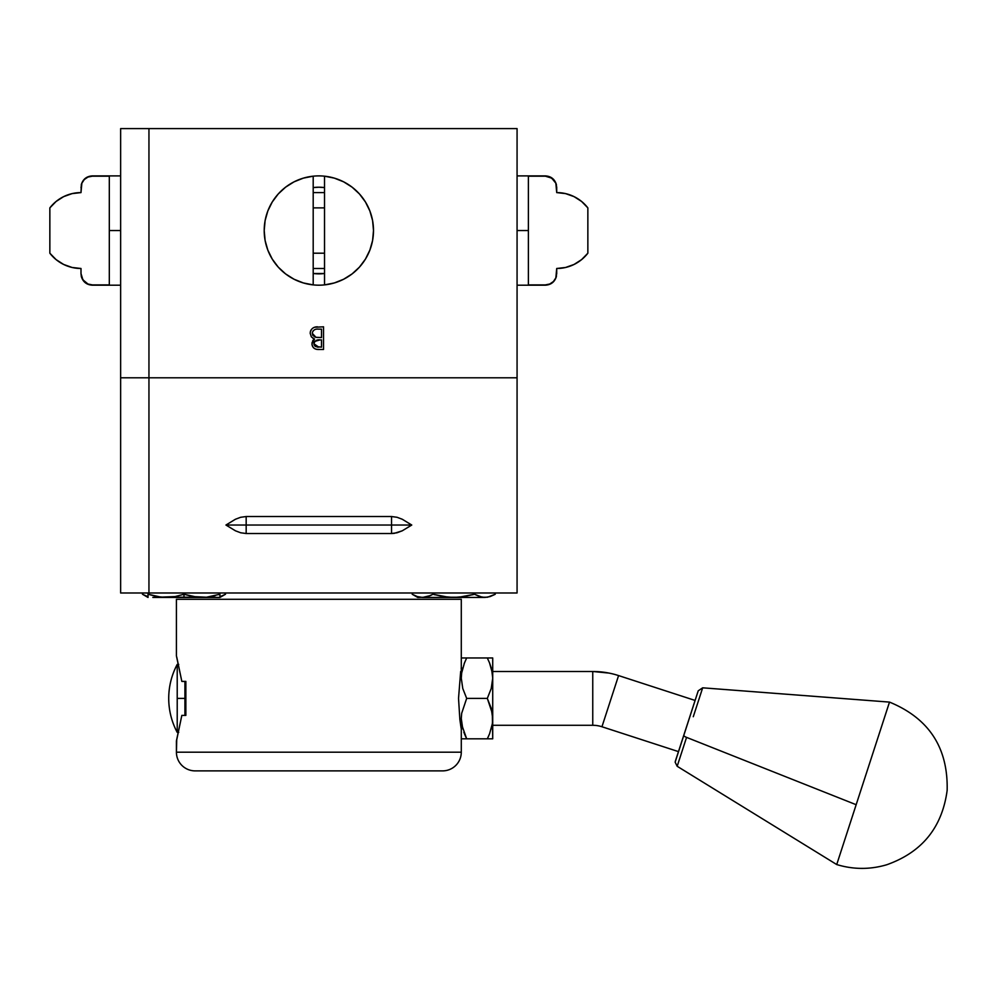 <?xml version="1.0" encoding="UTF-8"?>
<svg xmlns="http://www.w3.org/2000/svg" width="997" height="997" viewBox="0 0 997 997"><rect width="100%" height="100%" fill="white"/><g stroke="black" fill="none" stroke-linecap="round" stroke-linejoin="round"><path stroke-width="1.5" d="M316.734 326.842L317.42 326.817C313.12 326.929 310.703 329.072 310.179 333.247L311.363 336.899L314.541 339.042L311.924 343.853C312.522 347.853 314.915 349.723 319.127 349.473L323.539 349.473L319.127 349.473L323.539 349.473L323.539 326.817L314.529 327.253M317.158 349.361L319.127 349.473M315.289 348.938L316.548 349.274M312.497 346.358L313.644 347.916M312.086 342.445L312.061 345.149M312.697 340.887L313.881 339.503M314.541 341.859L316.909 340.189L321.508 339.89L321.508 347.143L315.538 346.532L314.155 344.974L314.105 342.794L313.955 343.815C314.716 340.787 316.772 339.478 320.149 339.89L314.952 341.335M321.508 339.89L321.508 347.143M314.865 346.046L318.753 347.143L313.955 343.815L314.055 344.65M314.516 336.787L315.924 337.298L312.223 333.247C313.008 330.107 315.139 328.736 318.616 329.135L321.508 329.135L321.508 337.559L315.924 337.298L313.008 335.565M312.933 335.478L312.497 334.705M312.846 331.228L314.416 329.808M321.508 329.135L321.508 337.559M317.632 337.497L316.448 337.385M317.931 347.118L317.108 347.031M311.45 329.459L310.304 331.939M310.316 331.889L310.715 330.655M310.752 330.593L311.139 329.882M315.426 327.016L316.061 326.904M323.539 349.473L323.539 326.817M517.069 337.647L517.069 347.143M556.712 273.863L556.712 268.492L556.388 276.518C554.706 281.952 551.029 284.843 545.384 285.192L517.069 285.192L517.069 377.788L517.069 128.601L517.069 377.788L148.952 377.788L148.952 128.601L517.069 128.601L148.952 128.601L148.952 377.788L120.637 377.788L120.637 128.601L148.952 128.601L120.637 128.601L120.637 377.788L148.952 377.788L148.952 592.991L120.637 592.991L120.637 377.788L120.637 592.991L148.952 592.991L148.952 377.788L517.069 377.788L517.069 230.544L528.385 230.544L517.069 230.544L517.069 175.896L545.384 175.896L549.733 177.067L553.41 179.547L555.852 183.236L556.712 187.224M517.069 188.682L517.069 184.034L517.069 188.682M517.069 272.405L517.069 277.054L517.069 272.405M517.069 339.803L517.069 349.124M312.784 338.207L313.644 338.668M314.092 338.855L312.584 341.086M517.069 346.133L517.069 340.7M391.534 516.533L246.172 516.533L246.172 525.033L391.534 525.033L391.534 516.533L397.043 517.281L402.265 519.25L411.761 525.033L391.534 525.033L391.534 516.533L246.172 516.533L246.172 533.52L391.534 533.52L391.534 525.033L411.761 525.033L402.265 530.803L394.313 533.333L391.534 533.52L391.534 525.033L246.172 525.033L246.172 533.52L240.651 532.772L235.429 530.803L225.945 525.033L246.172 525.033L225.945 525.033L235.404 519.263L240.626 517.293L246.172 516.533L240.626 517.293L235.404 519.263L225.945 525.033L235.429 530.803L240.651 532.772L246.172 533.52L391.534 533.52L397.043 532.772L402.265 530.803L411.761 525.033L402.265 519.25L397.043 517.281L391.547 516.533M517.069 377.788L517.069 592.991L148.952 592.991L517.069 592.991L517.069 377.788M463.842 732.259L466.671 738.814L461.287 738.814M461.923 725.367L466.671 738.814L487.321 738.814L488.655 735.973M461.287 599.284L461.287 657.97L461.287 599.284L176.419 599.284L176.419 655.926L181.84 681.4L185.853 681.4L185.853 715.385L181.84 715.385L176.419 740.871L176.419 752.199L461.287 752.199L461.287 725.293M462.745 667.928L462.184 670.146M464.44 662.968L464.191 663.591M488.779 657.97L466.671 657.97L464.477 662.868L466.671 657.97L461.287 657.97L461.287 678.184L461.673 672.938L464.477 662.855L461.673 672.938L461.287 678.184L462.77 688.503L466.671 698.399L487.321 698.399L491.222 708.256L492.717 718.6L492.717 678.184L491.234 688.503L487.321 698.399L491.234 688.503L492.717 678.184L492.717 718.6L492.331 723.822L489.527 733.917L492.331 723.822L492.717 718.6L492.717 738.814L487.321 738.814L492.331 738.814L487.321 738.814L489.527 733.917L487.321 738.814L461.661 738.814M492.717 657.97L489.515 657.97L492.717 657.97L492.717 678.184L492.717 658.319M491.708 669.735L492.717 678.184L492.319 672.938L489.515 662.855L491.222 667.84M492.717 730.465L492.717 729.355M492.007 725.666L491.247 728.869M491.234 738.814L492.717 738.814L492.319 713.354L487.321 698.399L466.671 698.399L461.673 713.316L461.287 718.55L462.758 728.894M492.717 738.465L492.717 733.406M492.717 724.844L492.717 671.941M492.331 657.97L487.321 657.97L489.515 662.855L487.321 657.97L466.671 657.97L464.178 663.641M489.527 733.917L487.321 738.814M466.671 738.814L464.477 733.929M491.247 667.928L492.082 671.492M147.643 596.592L142.459 594.237L148.017 597.452L142.459 594.237L142.459 592.991L142.459 594.237L148.017 596.717M215.128 597.452L219.938 597.452L219.938 596.58L219.938 597.452L197.394 597.228L183.984 594.237L175.098 596.58L166 597.452L183.984 597.452L183.984 594.237L183.984 597.452L215.128 597.452M220.374 596.58L225.509 594.237L220.374 596.58M224.986 594.536L225.509 592.991L225.509 594.237L219.938 597.452M152.84 597.452L166 597.452L156.915 596.58L148.017 594.237L156.903 596.58L148.017 594.237L148.017 597.228L148.017 592.991L148.017 594.237L161.427 597.228L206.541 597.228L192.882 596.58L183.984 594.237L183.984 592.991L183.984 594.237L175.098 596.58L152.84 597.452M417.332 596.58L412.197 594.237L417.755 597.452L412.197 594.237L412.197 592.991L412.197 594.237L417.332 596.58L422.578 597.452L484.866 597.452L479.619 596.58L474.485 594.237L458.969 597.228L448.426 597.228L432.96 594.237L432.96 592.991L432.96 594.237L430.405 595.57L422.578 597.452L453.722 597.452L443.179 596.58L432.96 594.237L427.825 596.58L422.578 597.452L427.825 596.58L432.96 594.237M487.496 597.228L482.224 597.228L474.485 594.237L479.619 596.58L484.866 597.452L490.113 596.58L495.247 594.237L495.247 592.991L495.247 594.237L487.508 597.228M481.401 597.066L482.199 597.215M484.866 597.452L453.722 597.452L464.178 596.592L474.485 594.237L474.485 592.991L474.485 594.237L479.619 596.58M435.016 594.81L433.022 594.249M474.398 594.262L472.428 594.81M218.667 594.648L219.938 594.237L219.938 596.592L219.938 594.237L206.529 597.228L219.938 594.237L219.938 597.228L219.938 594.237M213.707 596.019L215.315 595.62M209.657 596.829L206.541 597.228M148.017 597.228L148.017 596.58M417.755 597.452L425.221 597.228L417.755 597.452M481.389 597.066L482.224 597.228M495.247 592.991L495.247 594.237L495.247 592.991M494.724 594.536L490.113 596.58M425.221 597.228L427.825 596.58M592.754 725.293A29.736 29.736 0 0 1 601.951 726.751L618.576 675.58A83.536 83.536 0 0 0 592.754 671.492L592.754 725.293L592.754 671.492L492.717 671.492L592.754 671.492A83.536 83.536 0 0 1 618.576 675.58L601.951 726.751L678.471 751.613L601.951 726.751A29.736 29.736 0 0 0 592.754 725.293L492.717 725.293L592.754 725.293M695.096 700.442L618.576 675.58L695.096 700.442M460.664 725.293L461.91 725.293L460.664 725.293L460.851 726.427L459.854 719.46L458.533 698.361L460.664 671.492M461.162 728.321L460.851 726.414L461.162 728.321M461.287 728.969L461.287 752.199L176.419 752.199A18.694 18.694 0 0 0 195.113 770.88L442.593 770.88A18.694 18.694 0 0 0 461.287 752.199A18.694 18.694 0 0 1 442.593 770.88L195.113 770.88A18.694 18.694 0 0 1 176.419 752.199L176.718 739.861M176.718 656.936L181.84 681.4L185.853 681.4L185.853 715.385L181.84 715.385L176.668 740.048M461.287 667.816L461.162 668.476M176.419 655.926L176.419 599.284M889.299 702.748L856.161 804.704L889.498 702.1C928.942 718.314 948.159 747.75 947.15 790.384C942.153 827.498 922.001 852.298 886.682 864.773C870.007 869.671 853.357 869.596 836.72 864.549L856.161 804.704L836.72 864.549L677.175 766.282L686.559 737.381A4.312 1.134 -162 0 1 683.768 735.312A4.312 1.134 18 0 0 686.559 737.381L677.175 766.282L675.143 762.144L698.149 691.058M856.161 804.704L686.559 737.381L856.161 804.704M868.649 766.282L853.719 812.231M853.694 812.318L851.363 819.484M851.301 819.659L847.014 832.881M846.902 833.205L843.238 844.471M843.088 844.933L840.284 853.569M693.276 716.718L702.673 687.818L889.498 702.1L869.745 762.904M873.596 751.04L873.92 750.056M874.693 747.663L875.005 746.716M842.166 847.786L842.378 847.151M850.017 823.609L851.214 819.945M851.538 818.948L852.298 816.605M852.622 815.596L853.631 812.48M853.781 812.019L854.267 810.536M854.329 810.337L854.903 808.567M854.94 808.455L855.189 807.695M855.264 807.483L855.501 806.723M856.51 803.632L856.735 802.934M857.582 800.329L857.844 799.532M858.866 796.379L859.937 793.101M860.075 792.652L860.822 790.372M861.533 788.178L863.103 783.343M864.698 778.433L865.384 776.327M867.365 770.245L868.362 767.154M869.122 764.836L869.434 763.864M698.236 690.784L675.355 761.197M168.717 698.399A72.208 72.208 0 0 1 177.217 664.413L177.217 732.371A72.208 72.208 0 0 1 168.717 698.399C168.767 710.412 171.596 721.741 177.217 732.371L177.217 698.399L184.919 698.399L177.217 698.399L177.217 664.413C171.596 675.044 168.767 686.372 168.717 698.399L168.717 698.399M184.919 715.385L184.919 681.4L184.919 715.385M185.853 698.399L184.919 698.399L185.853 698.399M80.994 268.492L80.994 273.49L80.994 268.492L72.096 267.47L63.646 264.454L72.096 267.47L80.994 268.492L80.994 273.49L80.994 268.492A39.369 39.369 0 0 1 49.85 253.201L49.85 207.887A39.369 39.369 0 0 1 80.994 192.595L81.854 183.224L84.296 179.535L87.973 177.055L92.322 176.182L109.309 176.182L109.309 230.544L120.637 230.544L109.309 230.544L109.309 284.893L92.322 285.192L87.973 284.02L84.296 281.54L81.854 277.851L80.994 273.863M72.096 193.617L63.646 196.633L72.096 193.617L80.994 192.595L81.318 184.57C83 179.136 86.677 176.245 92.322 175.896L109.309 176.182L109.309 284.893L92.322 284.893L88.01 284.045L82.888 279.808L80.994 273.527M109.309 279.247L109.309 273.913M109.309 259.108L109.309 250.135M109.309 204.871L109.309 193.954M109.309 187.162L109.309 181.828M49.85 253.201L56.106 259.619L49.85 253.201L49.85 207.887L56.106 201.469L63.646 196.633M63.646 264.454L56.106 259.619M80.994 187.586L81.854 183.224L84.296 179.535L87.973 177.055L92.322 176.182M343.604 279.272A54.648 54.648 0 0 0 343.653 279.235L334.331 282.949L324.511 284.893A54.648 54.648 0 0 0 324.536 284.893L324.511 176.182L334.331 178.127L343.629 181.828L352.091 187.162L359.443 193.954L365.438 201.967L369.862 210.94L372.591 220.574L373.501 230.544A54.648 54.648 0 0 0 373.501 230.544A54.648 54.648 0 0 1 313.195 284.893A54.648 54.648 0 0 1 264.205 230.544A54.648 54.648 0 0 0 285.616 273.926M294.065 279.247A54.648 54.648 0 0 0 313.195 284.893L303.375 282.949L294.078 279.247L285.603 273.913L278.25 267.134L272.268 259.108L267.832 250.135L265.115 240.514L264.205 230.544L265.115 220.574L267.832 210.94L272.268 201.967L278.25 193.954L285.603 187.162L294.078 181.828L303.375 178.127L313.195 176.182L313.195 187.586A43.32 43.32 0 0 1 324.511 187.586L324.511 192.595L313.195 192.595L313.195 268.492L324.511 268.492L324.511 273.49A43.32 43.32 0 0 1 313.195 273.49L313.195 284.893A54.648 54.648 0 0 0 324.511 284.893L324.511 273.49L313.195 273.49L313.195 268.492L324.511 268.492L324.511 253.201L313.195 253.201L324.511 253.201L324.511 207.887L313.195 207.887L324.511 207.887L324.511 192.595L313.195 192.595L313.195 187.586L318.853 187.224L324.511 187.586L324.511 273.49L324.511 176.182A54.648 54.648 0 0 0 313.195 176.182L313.195 284.893M365.425 259.145A54.648 54.648 0 0 0 365.438 259.108L359.443 267.134L352.091 273.913A54.648 54.648 0 0 0 352.128 273.901M369.862 250.172A54.648 54.648 0 0 0 369.875 250.11L365.438 259.108M313.195 176.182A54.648 54.648 0 0 0 264.205 230.544A54.648 54.648 0 0 1 324.511 176.182A54.648 54.648 0 0 1 373.501 230.544L372.591 240.514A54.648 54.648 0 0 0 372.591 240.476M372.591 240.514L369.862 250.135M352.091 273.913L343.629 279.247M574.048 264.467A39.369 39.369 0 0 0 574.073 264.454L565.611 267.47L556.712 268.492L555.852 277.851L553.397 281.553L549.733 284.02L545.384 284.893L528.385 284.893L528.385 176.182L545.384 176.182L551.702 178.127L555.852 183.236L556.712 192.595A39.369 39.369 0 0 1 587.856 207.887L587.856 253.201A39.369 39.369 0 0 1 556.712 268.492L555.852 277.851L553.397 281.553L549.733 284.02L545.384 284.893L528.385 284.893L528.385 240.514M581.587 259.631A39.369 39.369 0 0 0 581.612 259.606L574.06 264.454L565.611 267.47M574.048 196.621A39.369 39.369 0 0 1 574.073 196.633L565.611 193.617L556.712 192.595L556.712 187.586L556.712 192.595L565.611 193.617L574.06 196.633L581.6 201.469L587.856 207.887L587.856 253.201L587.856 207.887L587.856 253.201L581.6 259.619M587.856 207.887L581.6 201.469A39.369 39.369 0 0 0 581.587 201.456M545.384 176.182L528.385 176.182L528.385 230.544M556.712 192.595L556.388 184.57C554.706 179.136 551.029 176.245 545.384 175.896M592.754 671.492L608.905 673.075M702.673 687.818L698.224 690.809L683.768 735.312M177.217 732.371L178.725 732.371M177.217 664.413L178.725 664.413M80.994 273.49L81.318 276.518C83 281.952 86.677 284.843 92.322 285.192L120.637 285.192M92.322 175.896L120.637 175.896"/></g></svg>
